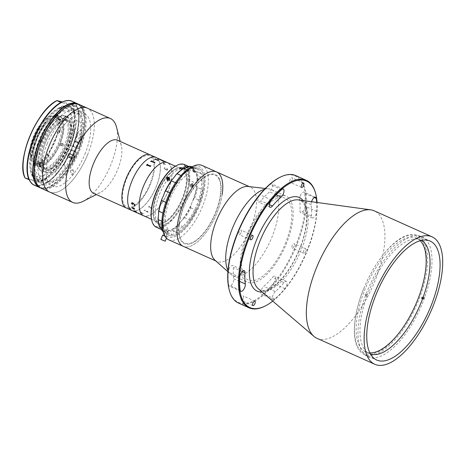 <?xml version="1.0" encoding="UTF-8"?>
<svg xmlns="http://www.w3.org/2000/svg" width="466" height="466" viewBox="0 0 466 466"><rect width="100%" height="100%" fill="white"/><g stroke="black" fill="none" stroke-linecap="round" stroke-linejoin="round"><path stroke-width="0.35" stroke-dasharray="2.33 1.75" d="M385.114 347.531A64.046 27.034 114.2 0 0 426.116 267.362A64.046 27.034 114.2 0 0 395.914 241.959A64.046 27.034 114.2 0 0 354.906 322.128A64.046 27.034 114.2 0 0 385.114 347.531M272.756 301.123A69.288 29.247 114.2 0 0 306.925 251.599A69.288 29.247 114.2 0 0 317.061 202.483M315.604 193.314A69.871 29.492 -65.8 0 1 306.686 251.442A69.871 29.492 -65.8 0 1 264.938 306.127M238.522 303.075A69.871 29.492 114.2 0 0 296.091 246.689A69.871 29.492 114.2 0 0 295.782 175.6M279.373 177.604A69.288 29.247 -65.8 0 1 295.368 246.409A69.288 29.247 -65.8 0 1 257.552 298.555A69.288 29.247 -65.8 0 1 229.126 289.479M261.572 289.607A4.66 1.969 -65.8 0 1 263.733 286.386A59.392 25.071 114.2 0 0 272.441 277.427A4.66 1.969 -65.8 0 1 274.8 276.181A4.66 1.969 -65.8 0 1 275.377 279.122A4.66 1.969 -65.8 0 1 273.344 283.439A68.706 29.003 -65.8 0 1 263.273 293.801A4.66 1.969 -65.8 0 1 261.589 294.343A4.66 1.969 -65.8 0 1 261.572 289.607M275.29 291.576A4.66 1.969 114.2 0 0 273.128 294.797A4.66 1.969 114.2 0 0 273.146 299.533A4.66 1.969 114.2 0 0 274.824 298.991A68.706 29.003 114.2 0 0 284.901 288.629A4.66 1.969 114.2 0 0 286.934 284.312A4.66 1.969 114.2 0 0 286.357 281.377A4.66 1.969 114.2 0 0 283.998 282.617A59.392 25.071 -65.8 0 1 275.29 291.576L263.733 286.386M228.87 269.249A4.66 1.969 -65.8 0 1 232.709 265.492A4.66 1.969 -65.8 0 1 233.408 267.513A59.392 25.071 114.2 0 0 233.781 278.779A4.66 1.969 -65.8 0 1 232.371 283.881A4.66 1.969 -65.8 0 1 229.289 286.141A4.66 1.969 -65.8 0 1 228.62 285A68.706 29.003 -65.8 0 1 228.189 271.969A4.66 1.969 -65.8 0 1 228.87 269.249M258.519 197.316A4.66 1.969 -65.8 0 1 259.993 194.805A68.706 29.003 -65.8 0 1 270.07 184.437A4.66 1.969 -65.8 0 1 271.748 183.895A4.66 1.969 -65.8 0 1 272.196 187.384A4.66 1.969 -65.8 0 1 269.61 191.852A59.392 25.071 114.2 0 0 260.902 200.811A4.66 1.969 -65.8 0 1 258.537 202.058A4.66 1.969 -65.8 0 1 258.519 197.316M292.036 180.295A2.447 1.031 -65.8 0 1 290.021 182.27A2.447 1.031 -65.8 0 1 290.009 179.783A2.447 1.031 -65.8 0 1 292.025 177.808A2.447 1.031 -65.8 0 1 292.036 180.295M300.209 195.86A4.66 1.969 -65.8 0 1 304.048 192.097A4.66 1.969 -65.8 0 1 304.717 193.239A68.706 29.003 -65.8 0 1 305.148 206.269A4.66 1.969 -65.8 0 1 303.395 210.97A4.66 1.969 -65.8 0 1 300.634 212.746A4.66 1.969 -65.8 0 1 299.935 210.725A59.392 25.071 114.2 0 0 299.562 199.46A4.66 1.969 -65.8 0 1 300.209 195.86M241.155 232.639A2.447 1.031 -65.8 0 1 239.14 234.614A2.447 1.031 -65.8 0 1 239.128 232.126A2.447 1.031 -65.8 0 1 241.143 230.152A2.447 1.031 -65.8 0 1 241.155 232.639M243.334 298.461A2.447 1.031 -65.8 0 1 241.318 300.43A2.447 1.031 -65.8 0 1 241.306 297.943A2.447 1.031 -65.8 0 1 243.322 295.974A2.447 1.031 -65.8 0 1 243.334 298.461M294.215 246.118A2.447 1.031 -65.8 0 1 292.199 248.087A2.447 1.031 -65.8 0 1 292.188 245.599A2.447 1.031 -65.8 0 1 294.203 243.625A2.447 1.031 -65.8 0 1 294.215 246.118M305.766 251.308A2.447 1.031 -65.8 0 1 303.75 253.277A2.447 1.031 -65.8 0 1 303.745 250.79A2.447 1.031 -65.8 0 1 305.754 248.815A2.447 1.031 -65.8 0 1 305.766 251.308M317.008 338.322A69.871 29.492 114.2 0 0 374.577 281.942A69.871 29.492 114.2 0 0 374.262 210.853M363.981 288.099A65.211 27.523 114.2 0 0 364.272 354.445A65.211 27.523 114.2 0 0 418.002 301.822A65.211 27.523 114.2 0 0 417.711 235.476A65.211 27.523 114.2 0 0 363.981 288.099M311.515 201.72A4.66 1.969 114.2 0 0 311.113 204.65A59.392 25.071 -65.8 0 1 311.486 215.915A4.66 1.969 114.2 0 0 312.191 217.937A4.66 1.969 114.2 0 0 314.952 216.16A4.66 1.969 114.2 0 0 316.705 211.465A68.706 29.003 114.2 0 0 316.711 202.43M285.239 243.835A44.835 18.925 114.2 0 0 283.718 197.765A44.835 18.925 114.2 0 0 248.098 234.404A44.835 18.925 114.2 0 0 249.625 280.48A44.835 18.925 114.2 0 0 285.239 243.835M227.985 270.542A47.165 19.91 114.2 0 0 230.67 274.2A47.165 19.91 114.2 0 0 232.901 275.656A47.165 19.91 114.2 0 0 266.686 248.256A47.165 19.91 114.2 0 0 276.653 195.126A47.165 19.91 114.2 0 0 271.55 189.61A47.165 19.91 114.2 0 0 268.981 188.911A47.165 19.91 114.2 0 0 264.467 189.33M291.099 201.615A47.165 19.91 114.2 0 0 285.996 196.099A47.165 19.91 114.2 0 0 252.205 223.499A47.165 19.91 114.2 0 0 242.238 276.623A47.165 19.91 114.2 0 0 247.347 282.14A47.165 19.91 114.2 0 0 281.132 254.745A47.165 19.91 114.2 0 0 291.099 201.615M214.948 260.174A40.758 17.201 114.2 0 0 216.876 261.432A40.758 17.201 114.2 0 0 246.071 237.753A40.758 17.201 114.2 0 0 254.686 191.841A40.758 17.201 114.2 0 0 250.271 187.076A40.758 17.201 114.2 0 0 248.052 186.47M222.16 194.561A40.758 17.201 114.2 0 1 205.762 232.959A40.758 17.201 114.2 0 1 183.167 246.293A40.758 17.201 114.2 0 0 212.368 222.62A40.758 17.201 114.2 0 0 220.983 176.701A40.758 17.201 114.2 0 0 216.568 171.937M219.171 179.48A37.263 15.728 114.2 0 0 191.724 191.258A37.263 15.728 114.2 0 0 180.569 238.749A37.263 15.728 114.2 0 0 208.017 226.971A37.263 15.728 114.2 0 0 219.171 179.48M168.727 239.809A40.758 17.201 114.2 0 0 191.316 226.47A40.758 17.201 114.2 0 0 207.714 188.072A40.758 17.201 114.2 0 0 202.122 165.447M190.542 167.644A38.428 16.223 -65.8 0 1 204.516 188.043A38.428 16.223 -65.8 0 1 183.884 230.233A38.428 16.223 -65.8 0 1 162.675 229.691M203.56 188.666A36.68 15.483 114.2 0 0 188.287 170.323A36.68 15.483 114.2 0 0 163.438 214.861A36.68 15.483 114.2 0 0 178.711 233.198A36.68 15.483 114.2 0 0 203.56 188.666M220.569 195.604A37.845 15.972 114.2 0 0 204.813 176.678A37.845 15.972 114.2 0 0 179.171 222.631A37.845 15.972 114.2 0 0 194.928 241.551A37.845 15.972 114.2 0 0 220.569 195.604M421.445 240.392A62.298 26.294 114.2 0 0 420.536 239.932A62.298 26.294 114.2 0 0 367.406 294.786L366.445 294.355A62.298 26.294 114.2 0 0 366.247 294.891A62.298 26.294 114.2 0 0 366.049 295.432L367.01 295.863A62.298 26.294 114.2 0 0 369.48 353.595A62.298 26.294 114.2 0 0 370.429 353.974M420.233 240.701A62.298 26.294 114.2 0 0 416.686 238.202A62.298 26.294 114.2 0 0 363.358 293.597A62.298 26.294 114.2 0 0 365.629 351.865A62.298 26.294 114.2 0 0 369.853 352.861M422.045 297.232L424.567 297.745A65.793 27.774 114.2 0 0 417.513 235.697A65.793 27.774 114.2 0 0 365.851 294.704L367.406 294.786M423.204 298.391L424.171 298.828A65.793 27.774 114.2 0 1 372.503 357.836A65.793 27.774 114.2 0 1 365.449 295.782L364.488 295.351L366.049 295.432M367.01 295.863L365.449 295.782M366.445 294.355L364.884 294.273L365.851 294.704M38.777 159.663A26.201 11.062 114.2 0 0 42.691 167.242A26.201 11.062 114.2 0 0 54.994 161.376A26.201 11.062 114.2 0 0 68.071 127.014A26.201 11.062 114.2 0 0 64.157 119.436A26.201 11.062 114.2 0 0 51.854 125.302A26.201 11.062 114.2 0 0 38.777 159.663M41.969 161.096A26.201 11.062 -65.8 0 1 50.468 132.868A26.201 11.062 -65.8 0 1 67.354 120.875A26.201 11.062 -65.8 0 1 71.269 128.447A26.201 11.062 -65.8 0 1 62.764 156.675A26.201 11.062 -65.8 0 1 45.884 168.675A26.201 11.062 -65.8 0 1 41.969 161.096M198.691 205.623A36.68 15.483 114.2 0 0 197.444 167.923A36.68 15.483 114.2 0 0 168.302 197.904A36.68 15.483 114.2 0 0 169.548 235.598A36.68 15.483 114.2 0 0 198.691 205.623M188.963 173.544A32.026 13.52 114.2 0 0 165.541 217.424A32.026 13.52 114.2 0 0 186.365 222.713A32.026 13.52 114.2 0 0 200.124 176.381L194.864 183.971A22.123 9.337 114.2 0 0 187.565 182.113L188.963 173.544M150.297 184.495A29.113 12.291 114.2 0 0 154.427 162.494A29.113 12.291 114.2 0 0 150.163 154.875A29.113 12.291 114.2 0 1 154.427 162.483A29.113 12.291 114.2 0 1 150.297 184.495A29.113 12.291 114.2 0 1 132.262 207.586A29.113 12.291 114.2 0 0 150.297 184.495M156.075 187.093A29.113 12.291 114.2 0 0 155.941 157.473A29.113 12.291 114.2 0 1 156.075 187.093A29.113 12.291 114.2 0 1 134.359 211.057A29.113 12.291 114.2 0 0 156.075 187.093M126.309 207.987A29.113 12.291 114.2 0 0 132.257 207.586A29.113 12.291 114.2 0 1 126.309 207.987M134.476 205.459A27.948 11.796 114.2 0 0 149.813 184.373A27.948 11.796 114.2 0 0 153.611 162.145A27.948 11.796 114.2 0 0 142.375 157.17A27.948 11.796 114.2 0 0 126.659 178.495A27.948 11.796 114.2 0 0 134.464 205.465M132.088 210.585A29.113 12.291 114.2 0 0 134.179 211.057A29.113 12.291 114.2 0 1 132.088 210.585M134.086 210.941A28.997 12.238 114.2 0 0 156.028 187.082A28.997 12.238 114.2 0 0 155.038 157.281A28.997 12.238 114.2 0 0 132.006 180.977A28.997 12.238 114.2 0 0 134.068 210.941M182.555 198.895A30.278 12.78 114.2 0 0 182.422 168.086A30.278 12.78 114.2 0 0 180.581 167.62A30.278 12.78 114.2 0 1 185.386 190.536A30.278 12.78 114.2 0 1 166.315 221.49A30.278 12.78 114.2 0 1 153.401 206.916A30.278 12.78 114.2 0 1 173.713 169.927A30.278 12.78 114.2 0 1 180.295 167.603A30.278 12.78 114.2 0 0 157.473 192.522A30.278 12.78 114.2 0 0 157.613 223.325A30.278 12.78 114.2 0 0 182.555 198.895M184.868 199.931A30.278 12.78 114.2 0 0 184.734 169.129A30.278 12.78 114.2 0 0 159.786 193.559A30.278 12.78 114.2 0 0 159.925 224.367A30.278 12.78 114.2 0 0 184.868 199.931M167.632 192.283A29.113 12.291 114.2 0 0 167.498 162.663A29.113 12.291 114.2 0 1 167.632 192.283A29.113 12.291 114.2 0 1 143.644 215.775A29.113 12.291 114.2 0 0 167.632 192.283M181.455 168.96A29.113 12.291 114.2 0 0 157.957 192.644A29.113 12.291 114.2 0 0 158.09 222.265A29.113 12.291 114.2 0 0 182.072 198.772A29.113 12.291 114.2 0 0 181.944 169.152A29.113 12.291 114.2 0 0 181.501 168.977M167.579 192.272A28.997 12.238 114.2 0 0 166.595 162.471A28.997 12.238 114.2 0 0 143.563 186.167A28.997 12.238 114.2 0 0 144.547 215.968A28.997 12.238 114.2 0 0 167.579 192.272A28.997 12.238 114.2 0 0 166.595 162.471A28.997 12.238 114.2 0 0 143.563 186.167A28.997 12.238 114.2 0 0 144.547 215.968A28.997 12.238 114.2 0 0 167.579 192.272M43.53 168.529L44.689 169.047A27.075 11.429 114.2 0 0 45.074 169.146L43.921 168.628A27.075 11.429 114.2 0 0 65.234 146.452A27.075 11.429 114.2 0 0 65.112 118.906A27.075 11.429 114.2 0 0 64.506 118.684L65.659 119.203A27.075 11.429 114.2 0 0 65.275 119.104L64.116 118.585L65.333 115.632A30.278 12.78 114.2 0 0 41.474 140.417A30.278 12.78 114.2 0 0 42.313 171.482L43.53 168.529A27.075 11.429 114.2 0 1 42.924 168.302L45.814 169.601A27.075 11.429 114.2 0 0 68.123 147.751A27.075 11.429 114.2 0 0 68.001 120.205A27.075 11.429 114.2 0 0 45.691 142.054A27.075 11.429 114.2 0 0 45.814 169.601M64.116 118.585A27.075 11.429 114.2 0 0 42.802 140.755A27.075 11.429 114.2 0 0 42.924 168.302M43.921 168.628L42.703 171.581A30.278 12.78 114.2 0 0 66.556 146.79A30.278 12.78 114.2 0 0 65.723 115.725L64.506 118.684M93.596 193.297A29.113 12.291 114.2 0 0 100.19 192.586A29.113 12.291 114.2 0 0 117.583 169.805A29.113 12.291 114.2 0 0 121.3 145.584A29.113 12.291 114.2 0 0 117.455 140.184M83.129 201.306A46 19.415 114.2 0 0 110.611 165.308A46 19.415 114.2 0 0 116.488 127.037M87.503 154.928A46 19.415 114.2 0 0 87.293 108.129A46 19.415 114.2 0 1 87.503 154.928A46 19.415 114.2 0 1 49.6 192.044A46 19.415 114.2 0 0 87.503 154.928M84.847 154.252A39.593 16.712 114.2 0 0 83.501 113.564A39.593 16.712 114.2 0 0 52.052 145.922A39.593 16.712 114.2 0 0 53.398 186.61A39.593 16.712 114.2 0 0 84.847 154.252M44.672 141.81A29.696 12.535 114.2 0 0 44.806 172.018A29.696 12.535 114.2 0 0 69.271 148.054A29.696 12.535 114.2 0 0 69.137 117.846A29.696 12.535 114.2 0 0 44.672 141.81M41.299 140.295A29.696 12.535 114.2 0 0 41.433 170.504A29.696 12.535 114.2 0 0 65.898 146.54A29.696 12.535 114.2 0 0 65.764 116.331A29.696 12.535 114.2 0 0 41.299 140.295M68.071 147.093A34.933 14.743 114.2 0 0 66.883 111.188A34.933 14.743 114.2 0 0 39.127 139.742A34.933 14.743 114.2 0 0 40.315 175.641A34.933 14.743 114.2 0 0 68.071 147.093M199.541 200.467L199.285 202.034A34.933 14.743 114.2 0 0 202.669 188.846L202.314 189.668A35.515 14.994 -65.8 0 1 199.541 200.467L194.724 198.306A35.515 14.994 114.2 0 0 197.497 187.507L202.314 189.668M190.786 207.859L195.604 210.02A35.515 14.994 -65.8 0 1 189.79 220.045L184.979 217.884A35.515 14.994 114.2 0 0 190.786 207.859L190.716 206.205A17.469 7.374 -65.8 0 1 191.951 202.78A17.469 7.374 -65.8 0 1 193.506 199.442L194.724 198.306M184.087 227.134A35.515 14.994 -65.8 0 1 177.459 232.557L172.641 230.396A35.515 14.994 114.2 0 0 179.27 224.973L184.087 227.134L185.357 226.068A17.469 7.374 -65.8 0 1 189.394 221.047A34.933 14.743 114.2 0 0 196.495 208.803A17.469 7.374 -65.8 0 1 197.73 205.378A17.469 7.374 -65.8 0 1 199.285 202.034M169.787 192.784L170.434 193.075A35.515 14.994 -65.8 0 1 176.241 183.045L175.513 182.719M190.716 206.205A34.933 14.743 -65.8 0 1 183.621 218.449L184.979 217.884M162.372 228.334L164.381 229.237A35.515 14.994 -65.8 0 1 163.059 221.793L161.918 221.28M163.152 231.532A35.515 14.994 114.2 0 0 163.648 231.783A35.515 14.994 114.2 0 0 167.346 232.313L167.731 231.456A34.933 14.743 -65.8 0 1 161.725 229.93M158.79 224.56A34.933 14.743 -65.8 0 0 159.698 227.105L159.698 227.105A17.469 7.374 -65.8 0 1 159.902 227.222M164.381 229.237L159.646 227.076M165.477 229.703A17.469 7.374 -65.8 0 1 167.504 232.522L167.242 233.227L163.112 231.369M165.762 232.685L166.531 232.884L165.762 232.685M167.346 232.313L172.158 234.474A35.515 14.994 -65.8 0 1 168.465 233.944A35.515 14.994 -65.8 0 1 167.242 233.227M167.731 231.456A17.469 7.374 -65.8 0 1 171.482 230.099L172.641 230.396M177.459 232.557L177.255 232.691A17.469 7.374 -65.8 0 0 173.509 234.049L172.158 234.474M179.27 224.973L179.579 223.47A34.933 14.743 -65.8 0 1 171.482 230.099M189.79 220.045L189.394 221.047M179.579 223.47A17.469 7.374 -65.8 0 1 183.621 218.449M196.495 208.803L195.604 210.02M197.497 187.507L196.891 186.249A34.933 14.743 -65.8 0 1 193.506 199.442M197.363 180.325L198.161 179.136A35.515 14.994 114.2 0 0 196.838 171.692L195.743 171.226A34.933 14.743 -65.8 0 1 197.363 180.325A17.469 7.374 -65.8 0 0 196.891 186.249M201.574 173.853L195.743 171.226A17.469 7.374 -65.8 0 1 193.716 168.407L193.972 167.702A35.515 14.994 114.2 0 0 192.755 166.985A35.515 14.994 114.2 0 0 192.237 166.781M202.669 188.846A17.469 7.374 -65.8 0 1 203.141 182.917L202.978 181.297L198.161 179.136M196.838 171.692L201.65 173.853A35.515 14.994 -65.8 0 1 202.978 181.297M201.522 173.824L201.522 173.824A17.469 7.374 -65.8 0 1 199.495 170.999L198.79 169.869L193.972 167.702M191.491 166.665L194.141 167.824L191.631 166.601M187.711 166.88A34.933 14.743 -65.8 0 1 193.716 168.407M192.167 166.816L194.188 167.719A35.515 14.994 114.2 0 0 194.042 167.684L192.138 166.828M191.089 167.37L193.873 168.616A35.515 14.994 -65.8 0 1 197.567 169.146A35.515 14.994 -65.8 0 1 198.79 169.869M181 175.536L181.95 175.962A35.515 14.994 -65.8 0 1 188.579 170.533L187.058 169.851M188.579 170.533L189.738 170.83A17.469 7.374 -65.8 0 0 193.489 169.473L193.873 168.616M176.241 183.045L177.598 182.48A17.469 7.374 -65.8 0 0 181.641 177.459L181.95 175.962M177.598 182.48A34.933 14.743 114.2 0 0 170.504 194.724L170.434 193.075M170.504 194.724A17.469 7.374 -65.8 0 1 167.713 201.493A34.933 14.743 114.2 0 0 164.329 214.68L163.723 213.422A35.515 14.994 -65.8 0 1 166.496 202.628L167.713 201.493M166.496 202.628L165.826 202.326M162.902 213.055L163.723 213.422M189.854 168.43L189.627 168.983L190.594 169.228L190.821 168.675L189.854 168.43M164.329 214.68A17.469 7.374 -65.8 0 1 163.857 220.604L163.059 221.793M168.04 229.86L166.35 229.237L168.04 229.86M163.735 235.575L164.871 236.128M163.787 235.452L166.968 236.909L164.935 236.233M160.887 239.431L165.197 241.202M161.393 160.176L163.91 161.585A29.113 12.291 114.2 0 1 163.927 161.603L163.968 161.714A29.113 12.291 114.2 0 1 164.02 161.778L163.881 161.714A29.113 12.291 114.2 0 0 163.816 161.644L161.923 160.811A29.113 12.291 114.2 0 1 161.958 160.852L161.819 160.787A29.102 12.285 114.2 0 0 161.504 160.45L161.51 160.444A29.113 12.291 114.2 0 1 161.819 160.787L161.952 160.863A29.102 12.285 114.2 0 0 161.918 160.822L163.811 161.65A29.102 12.285 114.2 0 1 163.875 161.725L164.015 161.789A29.102 12.285 114.2 0 0 163.962 161.725L163.921 161.615A29.102 12.285 114.2 0 0 163.904 161.597L161.16 160.054A29.102 12.285 114.2 0 0 161.12 160.019L160.98 159.955A29.102 12.285 114.2 0 1 161.015 159.989M161.685 160.554A29.102 12.285 114.2 0 0 161.65 160.514A29.113 12.291 114.2 0 1 161.69 160.543L163.269 161.3L161.685 160.554M163.455 161.242L161.498 160.287L163.461 161.23M161.166 160.042A29.113 12.291 114.2 0 0 161.125 160.013L160.98 159.949A29.113 12.291 114.2 0 1 161.318 160.246L161.457 160.31A29.113 12.291 114.2 0 0 161.417 160.269L161.417 160.269A29.102 12.285 114.2 0 1 161.452 160.316L161.312 160.257A29.102 12.285 114.2 0 0 161.044 160.013M163.31 163.683L164.032 164.428L164.638 163.875L165.401 164.469L164.993 164.679L165.226 164.888L165.547 164.545L163.554 163.083A29.113 12.291 114.2 0 0 163.531 163.03L163.106 163.013L163.31 163.683L164.026 164.44L164.632 163.886L165.395 164.481L164.987 164.69L165.22 164.894L165.541 164.55L163.549 163.094A29.102 12.285 114.2 0 0 163.519 163.036L163.1 163.024L163.304 163.694M164.108 168.08L165.879 169.904C166.869 170.364 167.434 170.253 167.568 169.56L167.521 168.942L166.653 168.424L167.434 169.537L165.867 169.572L164.248 168.127L165.011 167.684L164.108 168.08M140.155 213.906L137.755 212.811A29.113 12.291 114.2 0 0 137.82 212.816L137.68 212.752A29.113 12.291 114.2 0 1 137.394 212.723L138.722 213.422A29.113 12.291 114.2 0 1 138.513 213.376L137.056 212.7A29.113 12.291 114.2 0 0 137.109 212.712L136.969 212.647A29.113 12.291 114.2 0 1 136.526 212.537L136.666 212.595A29.113 12.291 114.2 0 0 136.724 212.613L139.812 213.999A29.113 12.291 114.2 0 1 139.759 213.987L139.899 214.045A29.113 12.291 114.2 0 0 140.458 214.185L137.761 212.799A29.102 12.285 114.2 0 0 137.825 212.805L137.68 212.746A29.102 12.285 114.2 0 1 137.394 212.712L138.728 213.411A29.102 12.285 114.2 0 1 138.519 213.364L137.056 212.688A29.102 12.285 114.2 0 0 137.115 212.7L136.975 212.636A29.102 12.285 114.2 0 1 136.532 212.525L136.672 212.589A29.102 12.285 114.2 0 0 136.724 212.601L139.817 213.993A29.102 12.285 114.2 0 1 139.759 213.976L139.899 214.04A29.102 12.285 114.2 0 0 140.464 214.174L140.161 213.894M143.994 213.929L143.481 213.696L143.994 213.929M142.363 213.271L142.427 213.381A29.113 12.291 114.2 0 1 142.171 213.451L142.311 213.51A29.113 12.291 114.2 0 0 142.433 213.48L142.963 213.428A29.113 12.291 114.2 0 0 142.992 213.422L140.901 212.397A29.113 12.291 114.2 0 0 141.163 212.304L141.023 212.24A29.113 12.291 114.2 0 1 140.109 212.525L140.249 212.589A29.113 12.291 114.2 0 0 140.505 212.519L142.363 213.271M147.536 212.135L148.118 211.896A29.113 12.291 114.2 0 0 148.147 211.873L144.897 210.271A29.113 12.291 114.2 0 0 145.211 210.044L145.072 209.98A29.113 12.291 114.2 0 1 144.011 210.719L144.151 210.783A29.113 12.291 114.2 0 0 144.466 210.574L147.553 211.966A29.113 12.291 114.2 0 1 147.244 212.17L147.384 212.234A29.113 12.291 114.2 0 0 147.536 212.135M151.724 208.611L152.318 208.209A29.113 12.291 114.2 0 0 152.341 208.18L149.097 206.531A29.113 12.291 114.2 0 0 149.417 206.188L149.277 206.123A29.113 12.291 114.2 0 1 148.2 207.254L148.339 207.318A29.113 12.291 114.2 0 0 148.66 206.991L151.741 208.384A29.113 12.291 114.2 0 1 151.427 208.704L151.566 208.768A29.113 12.291 114.2 0 0 151.724 208.611M132.822 207.766L132.437 207.848L132.88 208.43L133.806 208.844M133.194 208.919L133.183 208.914A29.102 12.285 114.2 0 1 133.171 208.867L132.932 208.599M133.789 208.197L134.639 208.966L134.243 209.187M132.292 207.76L132.705 207.521L133.958 208.914L134.505 208.908M161.999 160.321L160.683 159.71A29.102 12.285 114.2 0 0 160.467 159.663L160.84 159.925M162.448 160.45L162.529 160.485A29.102 12.285 114.2 0 0 161.964 160.345L158.207 158.819A29.102 12.285 114.2 0 0 158.149 158.813L158.003 158.755A29.102 12.285 114.2 0 1 158.038 158.755M158.766 158.871A29.102 12.285 114.2 0 0 158.714 158.859L158.854 158.918A29.102 12.285 114.2 0 1 158.912 158.935L160.485 159.622M138.868 213.475L140.254 214.098A29.102 12.285 114.2 0 1 140.149 214.075L138.658 213.428A29.102 12.285 114.2 0 0 138.868 213.475L140.249 214.11A29.113 12.291 114.2 0 1 140.144 214.086L138.652 213.44A29.113 12.291 114.2 0 0 138.868 213.486M135.996 211.692L134.051 210.801A29.102 12.285 114.2 0 1 134.016 210.76L133.876 210.696A29.102 12.285 114.2 0 0 133.893 210.714M134.4 211.267A29.102 12.285 114.2 0 1 134.377 211.244L134.517 211.302A29.102 12.285 114.2 0 0 134.558 211.343L136.445 212.147M135.932 211.762L136.596 212.222L136.142 212.135M135.95 211.64A29.102 12.285 114.2 0 1 135.932 211.622L136.072 211.686A29.102 12.285 114.2 0 0 136.124 211.745L136.357 211.943A29.102 12.285 114.2 0 0 136.369 211.96L136.34 211.948M154.677 159.255A29.102 12.285 114.2 0 0 154.66 159.261L154.805 159.325A29.102 12.285 114.2 0 1 155.061 159.238L157.374 160.188A29.102 12.285 114.2 0 1 157.403 160.182L157.654 160.001L157.403 160.182M140.773 212.543L142.433 213.37A29.102 12.285 114.2 0 1 142.177 213.44L142.316 213.504A29.102 12.285 114.2 0 0 142.433 213.469L142.969 213.416A29.102 12.285 114.2 0 0 142.992 213.411L140.907 212.385A29.102 12.285 114.2 0 0 141.169 212.298L141.023 212.234A29.102 12.285 114.2 0 1 140.115 212.513L140.254 212.578A29.102 12.285 114.2 0 0 140.511 212.508L140.773 212.543M155.032 162.296L155.044 162.302A29.102 12.285 114.2 0 0 154.893 162.401L154.59 162.768A29.102 12.285 114.2 0 0 154.561 162.785L151.071 161.358A29.102 12.285 114.2 0 0 150.757 161.591L150.611 161.527A29.102 12.285 114.2 0 1 150.623 161.521M151.805 160.846L151.811 160.852A29.102 12.285 114.2 0 0 151.502 161.055L151.537 161.213M147.384 212.222A29.102 12.285 114.2 0 0 147.536 212.123L148.118 211.884A29.102 12.285 114.2 0 0 148.147 211.861L144.897 210.265A29.102 12.285 114.2 0 0 145.217 210.032L145.072 209.968A29.102 12.285 114.2 0 1 144.017 210.708L144.157 210.772A29.102 12.285 114.2 0 0 144.466 210.562L147.553 211.954A29.102 12.285 114.2 0 1 147.244 212.158L147.384 212.222M132.53 204.632L131.703 203.17M134.173 205.366L134.814 204.894M131.488 203.368C131.622 202.681 132.175 202.588 133.165 203.089L134.959 204.999L134.989 205.611M150.856 165.762L150.862 165.762A29.102 12.285 114.2 0 0 150.704 165.919L150.396 166.449A29.102 12.285 114.2 0 0 150.367 166.479L146.872 165.098A29.102 12.285 114.2 0 0 146.551 165.442L146.411 165.378A29.102 12.285 114.2 0 0 146.411 165.378M147.623 164.312L147.629 164.312A29.102 12.285 114.2 0 0 147.308 164.638L147.343 164.836M151.566 208.762A29.102 12.285 114.2 0 0 151.724 208.605L152.318 208.203A29.102 12.285 114.2 0 0 152.341 208.168L149.097 206.525A29.102 12.285 114.2 0 0 149.417 206.182L149.277 206.118A29.102 12.285 114.2 0 1 148.2 207.248L148.339 207.312A29.102 12.285 114.2 0 0 148.66 206.986L151.741 208.378A29.102 12.285 114.2 0 1 151.427 208.698L151.566 208.762M163.444 163.723L163.56 163.391L164.498 163.811L164.02 164.236L163.444 163.723M165.005 167.696L164.102 168.086L165.873 169.909C166.863 170.37 167.422 170.259 167.562 169.566L167.51 168.948L166.647 168.43L167.428 169.548L165.861 169.577L164.242 168.133L165.005 167.696M163.438 163.735L163.554 163.403L164.492 163.822L164.015 164.242L163.438 163.735M192.248 185.806L192.819 186.068C194.176 185.8 194.293 184.996 193.163 183.656L192.592 183.4C191.27 183.639 191.159 184.443 192.248 185.806A1.456 1.089 -124 0 1 191.503 184.192A1.456 1.089 -124 0 1 191.893 183.528L189.662 185.031L191.689 186.773L191.293 187.443L189.283 185.689L189.662 185.031M182.363 169.175L183.406 168.541M193.623 170.579L195.47 172.024L194.351 172.222L192.505 170.696L193.623 170.579M156.425 227.262A34.35 14.498 114.2 0 0 166.298 225.171A34.35 14.498 114.2 0 0 187.28 192.376A34.35 14.498 114.2 0 0 184.571 164.585M185.27 168.063L185.305 168.08A34.35 14.498 114.2 0 0 181.915 169.915A34.35 14.498 114.2 0 0 160.939 202.71A34.35 14.498 114.2 0 0 163.648 230.501A34.35 14.498 114.2 0 0 173.521 228.416A34.35 14.498 114.2 0 0 193.093 199.844A34.35 14.498 114.2 0 0 194.771 170.48L192.842 169.618A34.35 14.498 114.2 0 0 192.784 169.525L194.706 170.387A34.35 14.498 114.2 0 0 193.652 169.106L190.763 167.807A34.35 14.498 114.2 0 0 190.687 167.737L193.576 169.036A34.35 14.498 114.2 0 0 192.33 168.104L190.408 167.236A34.35 14.498 114.2 0 0 190.32 167.189L192.248 168.057A34.35 14.498 114.2 0 0 191.794 167.83A34.35 14.498 114.2 0 0 190.827 167.492L188.747 166.554M186.953 167.346L184.355 166.181M187.99 166.793L189.056 167.271A34.35 14.498 114.2 0 0 187.355 167.451L187.029 167.306M188.718 166.56L190.734 167.463A34.35 14.498 114.2 0 0 189.167 167.271L188.048 166.77M161.12 229.121L159.949 228.823M161.766 225.183L162.972 225.486C164.108 226.121 163.706 226.016 161.766 225.183L161.015 224.804L159.471 228.544M168.191 179.672L167.376 181.152L167.987 181.822L170.16 180.301L169.548 179.649L168.634 179.538M192.592 183.4A1.456 1.089 -124 0 0 191.893 183.528M192.819 186.068A1.456 1.089 -124 0 0 193.518 185.94A1.456 1.089 -124 0 0 193.908 185.276A1.456 1.089 -124 0 0 193.163 183.656M176.206 165.727A33.773 14.254 -65.8 0 1 186.458 167.049M186.54 167.16A33.773 14.254 -65.8 0 1 185.276 195.965A33.773 14.254 -65.8 0 1 165.89 224.461A33.773 14.254 -65.8 0 1 151.718 220.249M190.705 167.911A34.234 14.452 114.2 0 0 190.635 167.836L193.524 169.135A34.234 14.452 114.2 0 1 193.594 169.205L190.763 167.807M162.174 229.674L161.69 229.377L162.174 229.674M160.52 229.08L162.162 229.656L163.706 225.917L162.972 225.486M195.138 171.878L193.734 170.806L192.837 170.841L194.264 171.966L195.138 171.878M192.825 170.638L194.206 172.053L195.073 171.966L192.825 170.638M195.405 172.117L194.293 172.309L192.446 170.783L193.565 170.673L195.405 172.117M187.21 167.585A34.234 14.452 114.2 0 1 187.326 167.562L184.437 166.263A34.234 14.452 114.2 0 0 184.32 166.286M183.476 167.271A34.234 14.452 114.2 0 0 183.354 167.317L185.282 168.185A34.234 14.452 114.2 0 1 185.398 168.139L183.476 167.271M180.156 167.76L180.266 168.576L180.622 168.447L180.499 167.906L182.212 168.092L182.631 169.001M181.554 168.919L183.115 169.094L183.354 168.57M180.622 168.447L180.499 167.906M190.355 167.346A34.234 14.452 114.2 0 0 190.268 167.294L192.196 168.162A34.234 14.452 114.2 0 1 192.283 168.209L190.355 167.346M192.784 169.717A34.234 14.452 114.2 0 0 192.726 169.624L194.648 170.486A34.234 14.452 114.2 0 1 194.712 170.579L192.784 169.717M187.198 166.513A34.234 14.452 114.2 0 0 187.093 166.513L189.021 167.381A34.234 14.452 114.2 0 1 189.126 167.381L187.198 166.513M161.795 227.979L160.397 227.472L161.795 227.979M161.993 228.037L160.671 227.676L161.993 228.037M161.801 228.107L162.331 226.82L161.399 226.435L160.869 227.728M192.138 184.396L192.767 185.183L192.592 186.016L191.794 186.068L191.165 185.287L191.334 184.449L192.138 184.396M192.208 184.047A1.433 1.072 56 0 1 193.14 185.835A1.433 1.072 56 0 1 191.724 186.417A1.433 1.072 56 0 1 190.792 184.635A1.433 1.072 56 0 1 192.208 184.047M192.767 185.183L191.998 185.695L191.829 186.534L192.592 186.016M169.047 180.668L169.292 180.284A0.874 0.711 163 0 1 168.546 180.721L169.047 180.668M167.556 179.649L167.818 179.998L168.809 179.899L169.257 179.06M166.904 179.276A1.433 1.171 -17 0 0 169.327 179.946A1.433 1.171 -17 0 0 169.507 178.484M79.517 111.922L80.723 112.224C78.783 111.403 78.381 111.298 79.517 111.922L78.783 111.496L81.218 105.59M83.909 106.702L81.474 112.609L80.723 112.224M41.416 188.369A46 19.415 114.2 0 0 79.313 151.252A46 19.415 114.2 0 0 79.109 104.448M72.049 175.053L74.222 173.55L73.611 172.88L71.438 174.4L72.049 175.053M72.533 169.339L73.145 170.008L70.966 171.511L70.36 170.859L72.533 169.339M43.187 164.457L44.171 164.428L43.542 161.976L42.54 162.017L43.187 164.457M68.106 105.875A45.418 19.17 -65.8 0 1 78.591 150.972A45.418 19.17 -65.8 0 1 53.806 185.148A45.418 19.17 -65.8 0 1 35.171 179.2M75.941 150.297A39.01 16.467 114.2 0 0 74.612 110.209A39.01 16.467 114.2 0 0 43.623 142.089A39.01 16.467 114.2 0 0 44.952 182.183A39.01 16.467 114.2 0 0 75.941 150.297M47.235 143.569A37.263 15.728 114.2 0 0 47.404 181.484A37.263 15.728 114.2 0 0 78.107 151.409A37.263 15.728 114.2 0 0 77.939 113.5A37.263 15.728 114.2 0 0 47.235 143.569M35.2 138.163A37.263 15.728 114.2 0 0 35.364 176.078A37.263 15.728 114.2 0 0 66.067 146.004A37.263 15.728 114.2 0 0 65.904 108.095A37.263 15.728 114.2 0 0 35.2 138.163M38.183 164.119A25.269 10.666 -65.8 0 1 37.437 163.857A25.269 10.666 -65.8 0 1 37.688 137.289A25.269 10.666 -65.8 0 1 57.4 117.496A25.269 10.666 -65.8 0 1 58.145 117.758A25.269 10.666 -65.8 0 1 57.901 144.326A25.269 10.666 -65.8 0 1 38.183 164.119M54.231 116.116L55 116.459A25.269 10.666 -65.8 0 1 55.186 116.506A25.269 10.666 -65.8 0 1 55.932 116.762A25.269 10.666 -65.8 0 1 59.048 132.763L58.279 132.414L59.054 132.006A26.725 11.283 114.2 0 0 55.757 115.09A26.725 11.283 114.2 0 0 54.971 114.817A26.725 11.283 114.2 0 0 54.772 114.77L53.992 115.958A25.269 10.666 114.2 0 0 53.934 115.941A25.269 10.666 114.2 0 0 39.057 126.752L39.843 126.519L39.558 125.768A26.725 11.283 114.2 0 0 30.331 148.153L31.117 147.681L30.727 146.959A25.269 10.666 114.2 0 0 33.971 162.302A25.269 10.666 114.2 0 0 34.595 162.529L34.268 164.009L34.595 162.529M31.117 147.681L31.892 148.031A25.269 10.666 -65.8 0 1 40.612 126.863L39.843 126.519M48.883 155.056L49.076 155.929A26.725 11.283 -65.8 0 1 35.416 164.469A26.725 11.283 -65.8 0 1 35.037 164.352L34.268 164.009A26.725 11.283 114.2 0 0 34.647 164.119A26.725 11.283 114.2 0 0 48.301 155.586L48.114 154.706L48.883 155.056A25.269 10.666 -65.8 0 1 35.969 163.123A25.269 10.666 -65.8 0 1 35.608 163.018L34.839 162.669M48.114 154.706L47.311 154.898A25.269 10.666 114.2 0 0 57.895 131.686L58.279 132.414M49.076 155.929L47.427 155.423A26.143 11.033 -65.8 0 1 34.251 163.333M53.625 116.692A24.453 10.322 -65.8 0 1 54.347 116.943A24.453 10.322 -65.8 0 1 54.103 142.654A24.453 10.322 -65.8 0 1 35.026 161.813A24.453 10.322 -65.8 0 1 34.303 161.556A24.453 10.322 -65.8 0 1 34.548 135.851A24.453 10.322 -65.8 0 1 53.625 116.692M58.966 119.092A24.453 10.322 -65.8 0 1 59.689 119.343A24.453 10.322 -65.8 0 1 59.45 145.054A24.453 10.322 -65.8 0 1 40.373 164.213A24.453 10.322 -65.8 0 1 39.651 163.962A24.453 10.322 -65.8 0 1 39.89 138.251A24.453 10.322 -65.8 0 1 58.966 119.092M53.992 115.958L54.772 114.77L55.547 115.114A26.725 11.283 -65.8 0 1 56.526 115.434A26.725 11.283 -65.8 0 1 59.823 132.356L58.361 131.441L57.895 131.686M54.318 115.149A26.143 11.033 -65.8 0 1 58.361 131.441M38.323 166.409A27.308 11.528 -65.8 0 1 37.519 166.129A27.308 11.528 -65.8 0 1 37.787 137.418A27.308 11.528 -65.8 0 1 59.089 116.028A27.308 11.528 -65.8 0 1 59.898 116.308A27.308 11.528 -65.8 0 1 59.631 145.019A27.308 11.528 -65.8 0 1 38.323 166.409M37.408 166.001A27.308 11.528 -65.8 0 1 36.604 165.721A27.308 11.528 -65.8 0 1 36.872 137.01A27.308 11.528 -65.8 0 1 58.174 115.62A27.308 11.528 -65.8 0 1 58.984 115.9A27.308 11.528 -65.8 0 1 58.71 144.611A27.308 11.528 -65.8 0 1 37.408 166.001M29.498 179.905A45.767 19.316 114.2 0 1 34.082 138.35A45.767 19.316 114.2 0 1 61.378 102.561L76.581 106.423A45.767 19.316 114.2 0 1 71.997 147.978A45.767 19.316 114.2 0 1 44.707 183.767L29.067 179.76M74.921 129.408A40.175 16.957 -65.8 0 1 60.504 164.376L60.498 164.114A39.826 16.811 -65.8 0 0 74.717 129.618L75.405 129.624A40.175 16.957 114.2 0 0 76.098 120.379L80.909 122.541A40.175 16.957 -65.8 0 1 59.467 174.569L54.65 172.408A40.175 16.957 114.2 0 0 60.988 164.591L60.504 164.376M38.206 179.154A39.01 16.467 -65.8 0 1 36.884 139.06A39.01 16.467 -65.8 0 1 67.873 107.18A39.01 16.467 -65.8 0 1 69.201 147.268A39.01 16.467 -65.8 0 1 38.206 179.154M31.723 173.847L31.927 173.637A39.826 16.811 -65.8 0 0 47.416 177.569L47.421 177.837A40.175 16.957 -65.8 0 1 31.723 173.847M74.158 112.696L74.362 112.481A40.175 16.957 -65.8 0 0 58.658 108.496L58.669 108.759A39.826 16.811 -65.8 0 1 74.158 112.696M31.164 156.925L31.368 156.716A39.826 16.811 -65.8 0 1 45.586 122.22L45.575 121.952A40.175 16.957 -65.8 0 0 31.164 156.925M72.253 104.477A45.767 19.316 -65.8 0 1 67.663 146.033A45.767 19.316 -65.8 0 1 40.373 181.822L40.804 181.967A46 19.415 114.2 0 0 67.954 146.143A46 19.415 114.2 0 0 72.679 104.623L62.415 101.978M72.679 104.623L76.628 106.399A46 19.415 -65.8 0 1 71.904 147.92A46 19.415 -65.8 0 1 44.748 183.744L40.804 181.967M40.373 181.822L25.164 177.96A45.767 19.316 -65.8 0 1 23.941 174.61M63.23 143.912A1.165 0.489 -65.8 0 1 63.265 143.924A1.165 0.489 -65.8 0 1 63.254 145.147A1.165 0.489 -65.8 0 1 62.345 146.056L61.384 145.811A1.165 0.489 -65.8 0 1 61.349 145.8A1.165 0.489 -65.8 0 1 61.361 144.577A1.165 0.489 -65.8 0 1 62.269 143.668L63.23 143.912L62.269 143.476A1.165 0.489 -65.8 0 1 62.304 143.487A1.165 0.489 -65.8 0 1 62.293 144.716A1.165 0.489 -65.8 0 1 61.384 145.625L60.423 145.38A1.165 0.489 -65.8 0 1 60.388 145.369A1.165 0.489 -65.8 0 1 60.399 144.145A1.165 0.489 -65.8 0 1 61.308 143.231L62.269 143.476M31.892 148.031L31.1 148.503L30.331 148.153L30.255 147.239A26.143 11.033 -65.8 0 1 38.888 126.309L39.057 126.752M31.1 148.503A26.725 11.283 -65.8 0 1 40.326 126.117L39.558 125.768L38.888 126.309M40.326 126.117L40.612 126.863M47.311 154.898L47.427 155.423M55 116.459L55.547 115.114M30.727 146.959L30.255 147.239M59.823 132.356L59.048 132.763M39.697 187.332A45.767 19.316 114.2 0 0 76.983 152.452L76.884 152.388A46 19.415 -65.8 0 1 75.183 156.11A46 19.415 -65.8 0 1 71.222 163.601L66.184 168.867L64.122 164.51L65.828 161.178A46 19.415 114.2 0 0 69.795 153.687L75.183 156.11L69.795 153.687A46 19.415 114.2 0 0 71.49 149.965L69.224 149.388L76.983 152.452L71.49 149.965M77.991 142.887L75.579 141.804L77.991 142.887M79.436 143.394L74.391 141.396L79.436 143.394A46 19.415 -65.8 0 0 81.824 135.006L78.469 143.149M75.585 141.664A46 19.415 114.2 0 0 77.973 133.276L78.667 131.016L81.754 130.043L81.824 135.006M70.15 154.007L73.232 155.388L70.15 154.007M78.271 104.128A46 19.415 -65.8 0 1 78.434 148.631L70.774 145.631L73.04 146.208L78.533 148.689A45.767 19.316 114.2 0 0 77.193 103.854M75.533 152.085A42.272 17.842 -65.8 0 1 42.919 184.798A42.272 17.842 -65.8 0 1 40.262 143.965A3.495 1.474 114.2 0 1 40.216 143.295M77.082 148.322A42.272 17.842 -65.8 0 0 75.061 106.813A42.272 17.842 -65.8 0 0 42.441 138.682A3.495 1.474 114.2 0 0 41.917 139.188M74.012 151.135L72.469 150.739L74.012 151.135M70.675 145.567A40.758 17.201 114.2 0 0 68.834 105.648A40.758 17.201 114.2 0 0 37.536 135.693A3.495 1.474 114.2 0 0 34.956 138.571A3.495 1.474 114.2 0 0 34.903 142.089A40.758 17.201 114.2 0 0 37.845 180.831A40.758 17.201 114.2 0 0 69.125 149.33M73.587 146.639L75.999 147.716L73.587 146.639M76.372 141.652L78.515 142.421L76.372 141.652M77.641 142.078L75.346 141.25L77.641 142.078M71.013 154.531L73.308 155.364L71.013 154.531M70.448 154.397L74.653 155.918L70.448 154.397M71.257 158.388L68.817 157.298L71.257 158.388L71.834 156.99L72.486 157.147L71.915 158.545M69.469 157.456L70.046 156.058L69.393 155.9L70.284 156.366L69.708 157.764M70.284 156.366L71.834 156.99M69.393 155.9L68.817 157.298M303.098 200.566A51.353 21.675 -65.8 0 1 299.498 249.712A51.353 21.675 -65.8 0 1 262.043 291.961M258.356 288.798A49.099 20.725 114.2 0 0 300.984 250.562A49.099 20.725 114.2 0 0 298.281 199.902L300.238 200.456C302.673 201.446 304.502 204.12 305.731 208.459C308.329 218.263 305.469 234.998 299.271 249.689C293.673 262.975 286.87 273.659 278.849 281.744C275.627 284.907 272.558 287.225 269.651 288.704C265.608 290.656 262.416 291.052 260.069 289.893L258.356 288.798M242.285 271.503L233.408 267.513M271.55 199.996L259.993 194.805M314.305 197.543L304.717 193.239M311.486 215.915L299.935 210.725M316.705 211.465L305.148 206.269M311.113 204.65L299.562 199.46M276.175 194.8L269.61 191.852M281.627 189.627L270.07 184.437M269.459 204.656L260.902 200.811M239.745 277.159L228.189 271.969M239.6 281.394L233.781 278.779M240.176 290.19L228.62 285M274.824 298.991L263.273 293.801M283.998 282.617L272.441 277.427M284.901 288.629L273.344 283.439M62.345 146.056L61.384 145.625M61.384 145.811L60.423 145.38M62.269 143.668L61.308 143.231M74.391 155.906L71.222 163.601A46 19.415 -65.8 0 1 40.618 187.955M34.385 185.212A46 19.415 114.2 0 0 65.828 161.178L68.997 153.489M77.973 133.276L74.618 141.419M71.205 149.854A45.767 19.316 -65.8 0 1 28.275 176.556M61.547 102.473A45.767 19.316 -65.8 0 1 72.754 146.097M73.04 146.208A46 19.415 114.2 0 0 72.079 101.291M69.283 157.217L73.494 158.737L69.283 157.217M71.444 158.178L69.288 157.659L71.444 158.178M244.266 270.682L232.709 265.492M301.578 187.46L290.021 182.27M315.604 197.293L304.048 192.097M250.696 239.804L239.14 234.614M252.875 305.626L241.318 300.43M303.75 253.277L292.199 248.087M364.272 354.445L376.697 360.026M417.711 235.476L430.135 241.056M305.754 248.815L294.203 243.625M254.879 301.164L243.322 295.974M252.7 235.342L241.143 230.152M312.191 217.937L300.634 212.746M303.582 182.998L292.025 177.808M283.305 189.085L271.748 183.895M270.094 207.248L258.537 202.058M240.846 291.332L229.289 286.141M273.146 299.533L261.589 294.343M286.357 281.377L274.8 276.181M271.55 189.61L285.996 196.099M265.288 188.48L268.981 188.911M249.234 186.61L250.271 187.076M215.834 260.966L216.876 261.432M227.897 271.725L230.67 274.2M232.901 275.656L247.347 282.14M365.629 351.865L369.48 353.595M416.686 238.202L420.536 239.932M64.157 119.436L67.354 120.875M42.691 167.242L45.884 168.675M182.422 168.086L183.272 168.471M183.406 168.529L184.734 169.129M175.356 166.193L181.944 169.152M151.497 219.305L158.09 222.265M157.613 223.325L159.925 224.367M65.112 118.906L68.001 120.205M121.3 145.584L120.222 141.425M100.19 192.586L96.363 194.538M41.433 170.504L44.806 172.018M65.764 116.331L69.137 117.846M163.648 231.783L168.465 233.944M192.755 166.985L197.567 169.146M168.5 230.122L165.89 236.46M166.35 229.237L164.131 234.625M166.968 236.909L166.432 238.202M188.87 166.513L191.794 167.83M166.723 179.02L167.376 181.152M193.518 185.94L191.293 187.443M169.525 178.216L170.16 180.301M161.615 229.592L163.648 230.501M73.145 170.008L74.222 173.55M44.171 164.428L40.653 166.799M42.54 162.017L39.028 164.387M70.36 170.859L71.438 174.4M35.364 176.078L47.404 181.484M65.904 108.095L77.939 113.5M37.437 163.857L33.971 162.302M58.145 117.758L55.932 116.762M59.689 119.343L54.347 116.943M37.519 166.129L36.604 165.721M44.818 183.785C64.832 174.797 86.21 123.012 76.698 106.44M63.265 143.924L62.304 143.487M61.349 145.8L60.388 145.369M59.898 116.308L58.984 115.9M56.526 115.434L55.757 115.09M39.651 163.962L34.303 161.556M78.667 131.016L74.391 141.396M77.007 152.452L68.712 167.911L58.932 180.062L49.099 187.099L40.624 187.961M78.556 148.695L83.059 133.853L84.591 120.461L82.948 110.139L78.276 104.128M64.122 164.51L68.677 153.454M78.515 142.421L73.308 155.364M74.653 155.918L73.494 158.737C73.197 159.238 71.793 158.877 69.277 157.654C67.756 157.071 67.191 156.617 67.57 156.296L68.735 153.477M75.504 141.181L70.081 154.03"/><path stroke-width="0.7" d="M317.061 202.483A69.288 29.247 114.2 0 0 315.773 193.955A69.288 29.247 114.2 0 0 287.347 184.88A69.288 29.247 114.2 0 0 249.526 237.019A69.288 29.247 114.2 0 0 265.521 305.824A69.288 29.247 114.2 0 0 272.756 301.123M265.521 305.824L264.938 306.127A69.871 29.492 -65.8 0 1 249.118 307.828A69.871 29.492 -65.8 0 1 248.803 236.745A69.871 29.492 -65.8 0 1 306.372 180.359A69.871 29.492 -65.8 0 1 315.604 193.314L315.773 193.955M306.372 180.359L295.782 175.6A69.871 29.492 114.2 0 0 279.961 177.307A69.871 29.492 114.2 0 0 238.213 231.986A69.871 29.492 114.2 0 0 229.289 290.114A69.871 29.492 114.2 0 0 238.522 303.075L249.118 307.828M229.289 290.114L229.126 289.479A69.288 29.247 -65.8 0 1 237.969 231.829A69.288 29.247 -65.8 0 1 279.373 177.604L279.961 177.307M244.965 272.703A4.66 1.969 114.2 0 0 244.266 270.682A4.66 1.969 114.2 0 0 240.427 274.439A4.66 1.969 114.2 0 0 239.745 277.159A68.706 29.003 114.2 0 0 240.176 290.19A4.66 1.969 114.2 0 0 240.846 291.332A4.66 1.969 114.2 0 0 243.928 289.071A4.66 1.969 114.2 0 0 245.337 283.969A59.392 25.071 -65.8 0 1 244.965 272.703L242.285 271.503M271.55 199.996A4.66 1.969 114.2 0 0 270.076 202.506A4.66 1.969 114.2 0 0 270.094 207.248A4.66 1.969 114.2 0 0 272.459 206.001A59.392 25.071 -65.8 0 1 281.167 197.042A4.66 1.969 114.2 0 0 283.753 192.575A4.66 1.969 114.2 0 0 283.305 189.085A4.66 1.969 114.2 0 0 281.627 189.627A68.706 29.003 114.2 0 0 271.55 199.996M303.593 185.485A2.447 1.031 -65.8 0 1 301.578 187.46A2.447 1.031 -65.8 0 1 301.566 184.973A2.447 1.031 -65.8 0 1 303.582 182.998A2.447 1.031 -65.8 0 1 303.593 185.485M316.711 202.43A68.706 29.003 114.2 0 0 316.274 198.429A4.66 1.969 114.2 0 0 315.604 197.293A4.66 1.969 114.2 0 0 311.766 201.05A4.66 1.969 114.2 0 0 311.515 201.72M252.712 237.829A2.447 1.031 -65.8 0 1 250.696 239.804A2.447 1.031 -65.8 0 1 250.685 237.316A2.447 1.031 -65.8 0 1 252.7 235.342A2.447 1.031 -65.8 0 1 252.712 237.829M254.885 303.651A2.447 1.031 -65.8 0 1 252.875 305.626A2.447 1.031 -65.8 0 1 252.863 303.133A2.447 1.031 -65.8 0 1 254.879 301.164A2.447 1.031 -65.8 0 1 254.885 303.651M432.046 236.804L374.262 210.853A69.871 29.492 114.2 0 0 370.738 209.851A69.871 29.492 114.2 0 0 316.694 267.239A69.871 29.492 114.2 0 0 313.915 336.353A69.871 29.492 114.2 0 0 317.008 338.322L374.786 364.278A69.871 29.492 114.2 0 0 432.355 307.892A69.871 29.492 114.2 0 0 432.046 236.804A69.871 29.492 114.2 0 0 374.478 293.19A69.871 29.492 114.2 0 0 374.786 364.278M376.406 293.679A65.211 27.523 114.2 0 0 376.697 360.026A65.211 27.523 114.2 0 0 430.427 307.403A65.211 27.523 114.2 0 0 430.135 241.056A65.211 27.523 114.2 0 0 376.406 293.679M264.467 189.33A47.165 19.91 114.2 0 0 234.241 224.082A47.165 19.91 114.2 0 0 227.792 270.14A47.165 19.91 114.2 0 0 227.985 270.542M265.288 188.48L248.052 186.47A40.758 17.201 114.2 0 0 219.83 213.125A40.758 17.201 114.2 0 0 212.461 256.667A40.758 17.201 114.2 0 0 214.948 260.174L227.897 271.725M222.16 194.561A40.758 17.201 114.2 0 0 216.568 171.937A40.758 17.201 114.2 0 0 187.373 195.615A40.758 17.201 114.2 0 0 178.758 241.528A40.758 17.201 114.2 0 0 183.167 246.293L215.834 260.966M216.568 171.937L202.122 165.447A40.758 17.201 114.2 0 0 192.895 166.444A40.758 17.201 114.2 0 0 163.135 217.179A40.758 17.201 114.2 0 0 163.339 232.249A40.758 17.201 114.2 0 0 168.727 239.809L183.167 246.293A40.758 17.201 114.2 0 1 177.581 223.668A40.758 17.201 114.2 0 1 193.978 185.27A40.758 17.201 114.2 0 1 216.568 171.937L249.234 186.61M163.339 232.249L162.675 229.691A38.428 16.223 -65.8 0 1 162.483 215.484A38.428 16.223 -65.8 0 1 190.542 167.644L192.895 166.444M370.429 353.974A62.298 26.294 114.2 0 0 422.61 298.747L421.648 298.31A62.298 26.294 114.2 0 0 421.847 297.774A62.298 26.294 114.2 0 0 422.045 297.232L424.567 297.745M369.853 352.861A62.298 26.294 114.2 0 0 418.957 296.475A62.298 26.294 114.2 0 0 420.233 240.701M424.171 298.828L422.61 298.747M421.648 298.31L423.204 298.391M423.006 297.663A62.298 26.294 114.2 0 0 421.445 240.392M175.356 166.193L167.498 162.663A29.113 12.291 114.2 0 0 143.511 186.155A29.113 12.291 114.2 0 1 167.498 162.663L155.941 157.473A29.113 12.291 114.2 0 0 131.96 180.965A29.113 12.291 114.2 0 1 155.941 157.473L150.163 154.875A29.113 12.291 114.2 0 0 126.181 178.367A29.113 12.291 114.2 0 0 126.309 207.987L93.596 193.297A29.113 12.291 114.2 0 1 93.468 163.677A29.113 12.291 114.2 0 1 117.455 140.184L150.163 154.875A29.113 12.291 114.2 0 0 126.181 178.367A29.113 12.291 114.2 0 0 126.309 207.987L151.497 219.305M131.96 180.965A29.113 12.291 114.2 0 0 132.088 210.585A29.113 12.291 114.2 0 1 131.96 180.965M143.511 186.155A29.113 12.291 114.2 0 0 143.644 215.775A29.113 12.291 114.2 0 1 143.511 186.155M120.222 141.425L116.488 127.037A46 19.415 114.2 0 0 110.407 118.51A46 19.415 114.2 0 0 72.51 155.627A46 19.415 114.2 0 0 72.713 202.425A46 19.415 114.2 0 0 83.129 201.306L96.363 194.538M68.694 105.572A46 19.415 114.2 0 0 41.212 141.571A46 19.415 114.2 0 0 35.34 179.841L35.171 179.2A45.418 19.17 -65.8 0 1 40.973 141.414A45.418 19.17 -65.8 0 1 68.106 105.875L68.694 105.572A46 19.415 114.2 0 1 79.109 104.448L87.293 108.129A46 19.415 114.2 0 0 49.396 145.246A46 19.415 114.2 0 0 49.6 192.044L72.713 202.425M175.513 182.719L171.424 180.884A35.515 14.994 114.2 0 0 165.616 190.909L169.787 192.784M165.616 190.909L164.725 192.132A34.933 14.743 -65.8 0 1 171.82 179.882L171.424 180.884M161.918 221.28L158.242 219.632A35.515 14.994 114.2 0 0 158.958 225.195A35.515 14.994 114.2 0 0 159.564 227.076L162.372 228.334M159.902 227.222A17.469 7.374 -65.8 0 1 161.725 229.93L162.43 231.06A35.515 14.994 114.2 0 0 163.152 231.532M163.112 231.369L162.43 231.06M192.237 166.781A35.515 14.994 114.2 0 0 191.776 166.636L191.637 166.7M192.138 166.828L191.631 166.601A35.515 14.994 114.2 0 0 189.056 166.455L187.711 166.88A17.469 7.374 -65.8 0 1 183.959 168.238L183.761 168.372A35.515 14.994 114.2 0 0 177.132 173.795L181 175.536M191.776 166.636L192.167 166.816M189.056 166.455L191.089 167.37M187.058 169.851L183.761 168.372M177.132 173.795L175.863 174.861A34.933 14.743 -65.8 0 1 183.959 168.238M175.863 174.861A17.469 7.374 -65.8 0 1 171.82 179.882M164.725 192.132A17.469 7.374 -65.8 0 1 161.935 198.895L161.679 200.462A35.515 14.994 114.2 0 0 158.906 211.261L162.902 213.055M165.826 202.326L161.679 200.462M158.906 211.261L158.551 212.082A34.933 14.743 -65.8 0 1 161.935 198.895M158.958 225.195L158.79 224.56A34.933 14.743 -65.8 0 1 158.079 218.012L158.242 219.632M158.551 212.082A17.469 7.374 -65.8 0 1 158.079 218.012M164.871 236.128L163.735 235.575L164.131 234.625M164.935 236.233L162.663 235.132L163.787 235.452M166.432 238.202L165.197 241.202L160.887 239.431L162.663 235.132M150.704 165.913L150.396 166.444A29.113 12.291 114.2 0 0 150.367 166.473L146.872 165.086A29.113 12.291 114.2 0 0 146.551 165.43L146.411 165.372A29.113 12.291 114.2 0 1 147.489 164.242L147.629 164.306A29.113 12.291 114.2 0 0 147.308 164.626L150.407 166.013A29.113 12.291 114.2 0 1 150.722 165.692L150.862 165.756A29.113 12.291 114.2 0 0 150.704 165.913M154.893 162.389L154.59 162.756A29.113 12.291 114.2 0 0 154.566 162.774L151.071 161.347A29.113 12.291 114.2 0 0 150.757 161.58L150.617 161.516A29.113 12.291 114.2 0 1 151.677 160.776L151.817 160.84A29.113 12.291 114.2 0 0 151.502 161.05L154.595 162.43A29.113 12.291 114.2 0 1 154.904 162.226L155.044 162.29A29.113 12.291 114.2 0 0 154.893 162.389M155.458 159.116L157.38 159.966A29.113 12.291 114.2 0 1 157.636 159.896L157.776 159.96A29.113 12.291 114.2 0 0 157.654 159.989L157.403 160.17A29.113 12.291 114.2 0 0 157.38 160.176L155.067 159.226A29.113 12.291 114.2 0 0 154.805 159.314L154.665 159.255A29.113 12.291 114.2 0 1 155.574 158.97L155.72 159.034A29.113 12.291 114.2 0 0 155.463 159.104L157.38 159.978A29.102 12.285 114.2 0 1 157.636 159.908L157.758 159.966M158.527 160.636L158.015 160.409L158.527 160.636M160.688 159.908L158.213 158.807A29.113 12.291 114.2 0 0 158.149 158.801L158.009 158.743A29.113 12.291 114.2 0 1 158.294 158.772L160.339 159.588A29.113 12.291 114.2 0 1 160.543 159.634L158.912 158.923A29.113 12.291 114.2 0 0 158.859 158.912L158.714 158.848A29.113 12.291 114.2 0 1 159.162 158.964L159.302 159.023A29.113 12.291 114.2 0 0 159.244 159.011L162.337 160.397A29.113 12.291 114.2 0 1 162.389 160.415L162.529 160.473A29.113 12.291 114.2 0 0 161.97 160.339L160.688 159.908M131.482 203.374C131.61 202.687 132.169 202.594 133.16 203.1L134.954 205.005L135.006 205.623L134.167 205.378L134.808 204.9L133.171 203.426L131.628 203.456L132.525 204.638L131.482 203.374M132.28 207.772L132.699 207.533L133.952 208.925L134.499 208.919L133.952 208.18L134.633 208.972L133.165 208.873A29.113 12.291 114.2 0 0 133.189 208.931L132.28 207.772M136.101 212.071L134.278 211.075A29.113 12.291 114.2 0 0 134.319 211.115L134.173 211.051A29.113 12.291 114.2 0 1 133.87 210.708L134.01 210.772A29.113 12.291 114.2 0 0 134.045 210.813L135.99 211.704A29.113 12.291 114.2 0 1 135.926 211.634L136.072 211.692A29.113 12.291 114.2 0 0 136.119 211.756L136.352 211.954A29.113 12.291 114.2 0 0 136.363 211.972L134.808 211.576A29.113 12.291 114.2 0 0 134.843 211.611L134.703 211.547A29.113 12.291 114.2 0 1 134.371 211.249L134.511 211.314A29.113 12.291 114.2 0 0 134.552 211.348L136.439 212.158L134.284 211.069M133.812 208.861L132.816 207.778L132.431 207.853L132.874 208.442L133.818 208.85L132.822 207.766L132.437 207.848M133.194 208.919L132.292 207.76L132.705 207.521M134.639 208.966L134.243 209.187L132.752 208.587M134.185 209.018L134.505 208.908L133.958 208.168M160.467 159.663L161.894 160.298A29.102 12.285 114.2 0 1 161.999 160.321L160.683 159.698A29.113 12.291 114.2 0 0 160.473 159.652L161.9 160.287A29.113 12.291 114.2 0 1 162.005 160.31L161.935 160.263M159.244 159.017L162.331 160.409A29.102 12.285 114.2 0 1 162.389 160.421L162.448 160.45M158.766 158.871A29.102 12.285 114.2 0 1 159.156 158.97L159.221 158.999M158.038 158.755A29.102 12.285 114.2 0 1 158.289 158.784L160.333 159.599A29.102 12.285 114.2 0 1 160.537 159.646L160.485 159.622M133.893 210.714A29.102 12.285 114.2 0 0 134.179 211.046L134.295 211.092M134.4 211.267A29.102 12.285 114.2 0 0 134.709 211.541L134.814 211.581M136.596 212.222L134.808 211.57M136.34 211.948L136.008 211.809M154.677 159.255A29.102 12.285 114.2 0 1 155.574 158.982L155.702 159.04M151.502 161.055L154.595 162.442A29.102 12.285 114.2 0 1 154.904 162.238L155.032 162.296M150.623 161.521A29.102 12.285 114.2 0 1 151.671 160.787L151.805 160.846M132.53 204.632L131.488 203.368L131.61 202.931M134.738 205.18L133.177 203.421L131.633 203.444M135.012 205.617L134.126 205.256M147.308 164.638L150.407 166.018A29.102 12.285 114.2 0 1 150.722 165.698L150.856 165.762M146.417 165.372A29.102 12.285 114.2 0 1 147.489 164.248L147.623 164.312M183.132 168.995L182.491 167.853L180.173 167.661L180.284 168.471L180.639 168.348L180.523 167.801L182.229 167.987L182.823 168.832L181.396 169.024L182.363 169.175M188.87 166.513L184.571 164.585A34.35 14.498 114.2 0 0 176.795 165.424A34.35 14.498 114.2 0 0 174.698 166.671A34.35 14.498 114.2 0 0 151.881 220.89A34.35 14.498 114.2 0 0 156.425 227.262L161.615 229.592M185.41 168.022L183.499 167.166A34.35 14.498 114.2 0 0 183.383 167.212L185.27 168.063M187.245 167.48A34.35 14.498 114.2 0 0 185.427 168.034M187.029 167.306L184.466 166.158A34.35 14.498 114.2 0 0 184.355 166.181L186.953 167.346M188.048 166.77L187.239 166.409A34.35 14.498 114.2 0 0 187.134 166.409L187.99 166.793M188.747 166.554L187.944 166.193A34.35 14.498 114.2 0 0 187.845 166.17L188.718 166.56M167.038 179.404A1.456 1.188 163 0 1 168.552 177.296L169.123 177.552A1.456 1.188 163 0 1 167.609 179.66L167.038 179.404C166.315 178.134 166.816 177.43 168.552 177.296M168.634 179.538L168.191 179.672M151.881 220.89L151.718 220.249A33.773 14.254 -65.8 0 1 174.144 166.95A33.773 14.254 -65.8 0 1 176.206 165.727L176.795 165.424M169.123 177.552C169.84 178.787 169.333 179.492 167.609 179.66M182.806 168.931L181.379 169.123M183.115 169.094L182.474 167.958L179.928 167.993M180.622 168.447L180.499 167.906M169.257 179.06L168.803 178.449L167.807 178.554L167.317 179.323L167.556 179.649M169.507 178.484A1.433 1.171 -17 0 0 166.904 179.276M83.164 106.318L81.958 106.009C80.816 105.392 81.218 105.491 83.164 106.318L83.909 106.702M81.958 106.009L81.218 105.59M110.407 118.51L87.293 108.129A46 19.415 114.2 0 0 49.396 145.246A46 19.415 114.2 0 0 49.6 192.044L41.416 188.369A46 19.415 114.2 0 1 35.34 179.841M40.024 164.352L40.653 166.799L39.668 166.828L39.028 164.387L40.024 164.352M29.067 179.76A46 19.415 -65.8 0 1 33.797 138.239A46 19.415 -65.8 0 1 60.947 102.415L56.998 100.644A46 19.415 114.2 0 0 29.847 136.468A46 19.415 114.2 0 0 25.117 177.989L29.498 179.905M60.947 102.415L61.378 102.561M57.044 100.615L62.415 101.978M41.917 139.188A3.495 1.474 114.2 0 0 40.216 143.295M262.043 291.961A51.353 21.675 -65.8 0 1 256.958 238.907A51.353 21.675 -65.8 0 1 303.098 200.566M370.738 209.851L298.281 199.902A49.099 20.725 114.2 0 0 260.308 240.229A49.099 20.725 114.2 0 0 258.356 288.798L313.915 336.353M316.274 198.429L314.305 197.543M281.167 197.042L276.175 194.8M272.459 206.001L269.459 204.656M245.337 283.969L239.6 281.394M23.941 174.61A45.767 19.316 -65.8 0 1 31.001 133.492A45.767 19.316 -65.8 0 1 56.998 100.639M40.618 187.955A46 19.415 -65.8 0 1 39.779 187.635A46 19.415 -65.8 0 1 39.575 140.837A46 19.415 -65.8 0 1 77.472 103.714A46 19.415 -65.8 0 1 78.271 104.128M34.181 138.414A46 19.415 114.2 0 0 34.385 185.212C23.795 181.227 25.414 154.351 37.315 131.208C47.357 110.669 63.242 96.829 72.079 101.291A46 19.415 114.2 0 0 34.181 138.414M77.193 103.854A45.767 19.316 114.2 0 0 41.2 137.849A45.767 19.316 114.2 0 0 39.697 187.332M28.275 176.556A45.767 19.316 -65.8 0 1 35.422 135.251A45.767 19.316 -65.8 0 1 61.547 102.473M25.053 177.948C15.535 161.37 36.919 109.592 56.934 100.598M40.624 187.961L34.385 185.212M78.276 104.128L72.079 101.291"/></g></svg>
